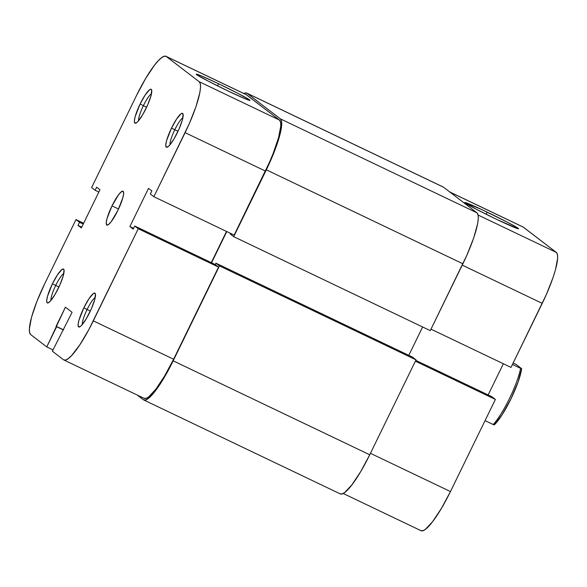 <?xml version="1.0" encoding="UTF-8"?>
<svg xmlns="http://www.w3.org/2000/svg" width="587" height="587" viewBox="0 0 587 587"><rect width="100%" height="100%" fill="white"/><g stroke="black" fill="none" stroke-linecap="round" stroke-linejoin="round"><path stroke-width="0.88" d="M143.389 105.675A15.636 3.03 -64.5 0 0 138.598 120.68A15.636 3.03 115.5 0 1 143.389 105.675L146.625 107.223L143.389 105.675A15.636 3.03 115.5 0 1 151.505 93.671A15.636 3.03 -64.5 0 0 143.389 105.675L140.132 103.972L143.389 105.675M146.016 108.492A18.762 3.632 115.5 0 1 135.788 123.138A18.762 3.632 115.5 0 1 140.132 103.972L135.179 116.556L134.35 120.937L134.856 123.087L136.602 122.668L137.872 121.502L142.648 114.766L147.564 105.161L150.969 95.908L151.71 90.141L150.558 89.261L149.538 89.796L145.194 94.991L140.132 103.972A18.762 3.632 115.5 0 1 151.651 89.943A18.762 3.632 115.5 0 1 146.016 108.492M174.787 129.749A15.636 3.03 -64.5 0 0 169.995 144.754A15.636 3.03 115.5 0 1 174.787 129.749L178.022 131.29L174.787 129.749A15.636 3.03 115.5 0 1 182.902 117.745A15.636 3.03 -64.5 0 0 174.787 129.749L171.529 128.047L174.787 129.749M177.413 132.559A18.762 3.632 115.5 0 1 167.185 147.212A18.762 3.632 115.5 0 1 171.529 128.047L166.576 140.623L165.754 145.011L166.253 147.154L168.007 146.735L169.269 145.569L174.046 138.84L178.962 129.228L182.366 119.983L183.107 114.216L181.955 113.335L180.935 113.871L176.592 119.066L171.529 128.047A18.762 3.632 115.5 0 1 183.049 114.017A18.762 3.632 115.5 0 1 177.413 132.559M55.714 285.436A15.636 3.03 -64.5 0 0 50.915 300.441A15.636 3.03 115.5 0 1 55.714 285.436L58.949 286.984L55.714 285.436A15.636 3.03 115.5 0 1 63.829 273.439A15.636 3.03 -64.5 0 0 55.714 285.436L52.448 283.741L55.714 285.436M58.34 288.254A18.762 3.632 115.5 0 1 48.112 302.907A18.762 3.632 115.5 0 1 52.448 283.741L47.503 296.318L46.674 300.705L47.173 302.848L47.907 302.965L50.196 301.263L54.973 294.527L59.889 284.922L63.286 275.677L64.034 269.91L63.616 269.139L61.862 269.565L57.511 274.76L52.448 283.741A18.762 3.632 115.5 0 1 63.976 269.704A18.762 3.632 115.5 0 1 58.34 288.254M87.111 309.51A15.636 3.03 -64.5 0 0 82.319 324.516A15.636 3.03 115.5 0 1 87.111 309.51L90.347 311.059L87.111 309.51A15.636 3.03 115.5 0 1 95.226 297.506A15.636 3.03 -64.5 0 0 87.111 309.51L83.853 307.808L87.111 309.51M89.738 312.328A18.762 3.632 115.5 0 1 79.509 326.974A18.762 3.632 115.5 0 1 83.853 307.808L78.9 320.392L78.071 324.772L78.577 326.922L80.324 326.504L81.593 325.337L86.37 318.602L91.286 308.997L94.69 299.744L95.432 293.977L94.28 293.096L93.26 293.632L88.916 298.827L83.853 307.808A18.762 3.632 115.5 0 1 95.373 293.779A18.762 3.632 115.5 0 1 89.738 312.328M218.423 83.677L217.784 85.988L218.423 83.677L238.527 93.685L249.6 99.937L250.003 100.392L249.38 100.348L245.161 98.77L227.807 90.875A29.922 1.196 -154 0 1 196.227 74.211A29.922 1.196 -154 0 1 218.423 83.677A29.922 1.196 -154 0 1 249.967 100.428A29.922 1.196 -154 0 1 227.807 90.875L207.71 80.867L196.63 74.615L196.227 74.16L196.85 74.204L201.07 75.782L218.423 83.677M111.992 205.89L118.537 209.023L111.992 205.89L107.039 218.474L106.21 222.855L106.717 225.004L108.463 224.586L111.2 221.666L117.877 210.41A18.762 3.632 115.5 0 1 106.841 225.078A18.762 3.632 115.5 0 1 111.992 205.89A18.762 3.632 115.5 0 1 123.028 191.215A18.762 3.632 115.5 0 1 117.877 210.41L122.83 197.826L123.652 193.446L123.153 191.296L121.399 191.714L118.662 194.635L111.992 205.89M138.261 228.732L93.326 320.862L173.613 359.237L218.547 267.107L138.261 228.732L88.901 329.512L79.825 344.818L71.614 355.553L68.231 358.672L65.509 360.095L63.557 359.787L52.368 351.209L72.091 312.299L65.414 307.184L46.777 346.924L53.006 349.903L46.777 346.924L30.685 334.583L46.777 346.924L56.638 326.702L56.103 326.284L63.535 329.843L56.103 326.284L65.414 307.184L72.091 312.299L52.368 351.209L63.557 359.787A50.042 9.685 115.5 0 0 63.895 359.992L144.182 398.368A50.042 9.685 -64.5 0 0 173.613 359.237L218.547 267.107L215.011 264.399L134.724 226.024L138.261 228.732L134.724 226.024L133.22 229.113L134.724 226.024L215.011 264.399L218.547 267.107L138.261 228.732M165.974 56.308L246.254 94.683A50.042 9.685 -64.5 0 1 246.599 94.889L166.312 56.513L199.184 81.71L279.471 120.086L246.599 94.889L166.312 56.513A50.042 9.685 115.5 0 0 165.974 56.308A50.042 9.685 115.5 0 0 136.544 95.439L91.609 187.569L136.544 95.439L145.525 78.695L154.337 65.421L158.255 60.747L161.638 57.629L164.36 56.205L166.312 56.513L199.184 81.71L200.292 83.75L200.519 87.441L199.851 92.629L195.97 106.687L189.234 123.791L153.875 196.711L150.345 194.003L151.85 190.914L148.518 188.361L129.881 226.56L133.22 229.113L129.881 226.56L133.601 228.336L129.881 226.56L148.518 188.361L151.85 190.914L150.345 194.003L153.875 196.711L234.162 235.086L269.521 162.166L273.19 153.39L278.598 137.505L280.806 125.809L280.579 122.125L279.471 120.086L246.224 94.668M143.844 398.162L145.796 398.47L148.511 397.039L155.812 389.254L164.624 375.981L173.613 359.237L93.326 320.862A50.042 9.685 115.5 0 1 63.895 359.992M211.298 262.624L226.509 231.432L211.298 262.624M75.987 219.589L79.524 222.297L78.012 225.386L81.351 227.939L99.981 189.74L96.65 187.187L95.138 190.276L91.609 187.569L95.138 190.276L96.65 187.187L99.981 189.74L81.351 227.939L78.012 225.386L81.732 227.162L78.012 225.386L79.524 222.297L83.237 224.073L79.524 222.297L75.987 219.589L44.751 283.624L75.987 219.589L83.64 223.243L75.987 219.589M30.685 334.583L29.577 332.55L29.35 328.859L31.551 317.171L36.966 301.285L44.751 283.624A50.042 9.685 115.5 0 0 30.685 334.583M234.162 235.086L265.397 171.044L185.11 132.669L153.875 196.711L234.162 235.086M63.477 329.967L56.638 326.702L63.477 329.967M98.858 192.052L95.138 190.276L98.858 192.052M185.11 132.669L265.397 171.044A50.042 9.685 -64.5 0 0 279.471 120.086L199.184 81.71A50.042 9.685 115.5 0 1 185.11 132.669M246.694 93.084A50.042 9.685 115.5 0 0 243.788 93.502L245.08 92.988L247.039 93.296L443.596 187.246L476.96 212.824L280.395 118.875L247.039 93.296L443.596 187.246A50.042 9.685 -64.5 0 0 443.258 187.04L246.694 93.084A50.042 9.685 115.5 0 1 247.039 93.296L280.395 118.875A50.042 9.685 115.5 0 1 266.329 169.834L462.886 263.783A50.042 9.685 -64.5 0 0 476.96 212.824L280.395 118.875L281.511 120.907L281.731 124.598L279.529 136.287L274.122 152.172L266.329 169.834L462.886 263.783L430.286 330.635L233.721 236.678L266.329 169.834L233.721 236.678L430.286 330.635L467.017 254.897L473.746 237.801L477.627 223.742L478.295 218.547L478.067 214.864L476.96 212.824L443.596 187.246M230.192 233.971L233.721 236.678L230.192 233.971L230.5 233.34L230.192 233.971M226.78 231.564L211.569 262.756L226.78 231.564M408.787 355.355L422.633 326.974L408.787 355.355M215.26 264.59L215.943 263.181L412.507 357.138L215.943 263.181L219.472 265.889L416.036 359.846L412.507 357.138L416.036 359.846L369.737 454.778L173.172 360.829L219.472 265.889L416.036 359.846L369.737 454.778L173.172 360.829A50.042 9.685 115.5 0 1 143.742 399.96A50.042 9.685 115.5 0 1 143.404 399.754L137.321 395.088L143.404 399.754L145.356 400.063L148.078 398.632L151.461 395.521L159.671 384.786L168.748 369.48L219.472 265.889L215.943 263.181L215.26 264.59M143.742 399.96L340.306 493.916A50.042 9.685 -64.5 0 0 369.737 454.778L360.748 471.522L351.936 484.796L344.635 492.588L341.92 494.012L339.961 493.704M486.968 212.032A29.922 1.196 -154 0 1 518.504 228.783A29.922 1.196 -154 0 1 496.353 219.23L476.248 209.229L464.772 202.515L481.89 209.632L507.065 222.04L516.714 227.345L518.145 228.292L518.548 228.747L517.925 228.703L496.353 219.23A29.922 1.196 -154 0 1 464.772 202.574A29.922 1.196 -154 0 1 486.968 212.032L486.329 214.343L486.968 212.032M415.383 361.188L495.391 399.431L450.456 491.561L370.448 453.318L450.456 491.561L495.391 399.431L491.862 396.724L415.787 360.367L491.862 396.724L495.391 399.431L415.383 361.188M420.688 530.487L422.64 530.795L425.362 529.371L432.663 521.579L441.475 508.305L450.456 491.561A50.042 9.685 -64.5 0 1 421.026 530.692L343.212 493.498M488.142 394.948L503.36 363.757L488.142 394.948M449.679 191.912L523.105 227.008A50.042 9.685 -64.5 0 1 523.443 227.213L449.84 192.037L523.443 227.213L556.315 252.417L478.104 215.033L556.315 252.417A50.042 9.685 -64.5 0 1 542.249 303.376L462.233 265.126L542.249 303.376L511.013 367.411L546.372 294.491L553.101 277.394L555.449 269.829L557.65 258.141L557.423 254.45L556.315 252.417L523.076 226.993M511.013 367.411L430.997 329.168L511.013 367.411M513.192 362.935L516.303 364.586L521.674 368.702L516.303 364.586L513.192 362.935M520.581 368.343L512.451 364.454L520.581 368.343A37.531 7.264 115.5 0 1 493.183 424.518A37.531 7.264 -64.5 0 0 520.581 368.343L521.674 368.702L520.581 368.343M485.053 420.63L493.183 424.518L485.053 420.63M494.276 424.878L502.134 414.745L510.881 399.021L518.064 382.093L521.674 368.702A35.653 6.905 -64.5 0 1 510.881 399.021A35.653 6.905 -64.5 0 1 494.276 424.878L493.183 424.518L494.276 424.878"/></g></svg>
